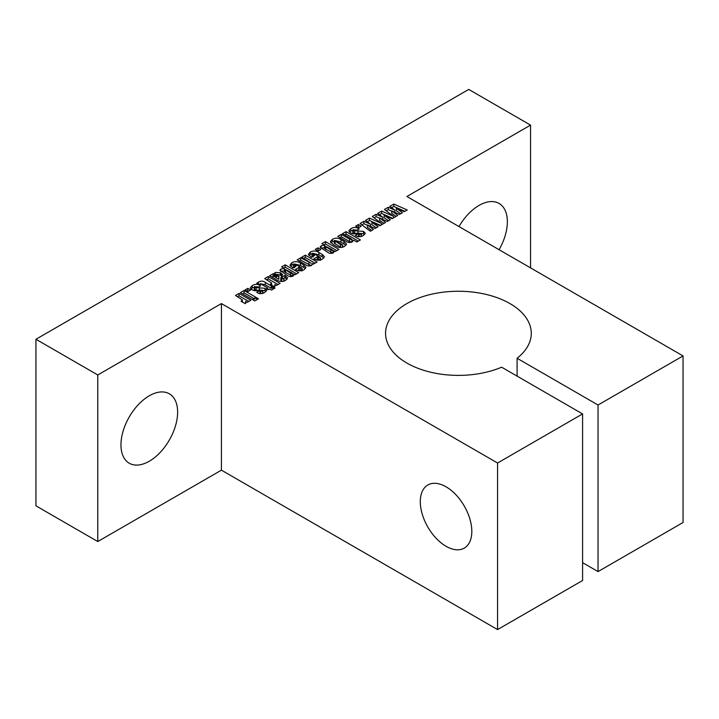 <?xml version="1.0" encoding="UTF-8"?>
<svg xmlns="http://www.w3.org/2000/svg" width="719" height="719" viewBox="0 0 719 719"><rect width="100%" height="100%" fill="white"/><g stroke="black" fill="none" stroke-linecap="round" stroke-linejoin="round"><path stroke-width="1.08" d="M446.059 546.296A36.426 21.031 60 0 1 422.26 514.193A36.426 21.031 60 0 1 427.841 485.001A36.426 21.031 60 0 1 446.059 486.808A36.426 21.031 60 0 1 469.858 518.911A36.426 21.031 60 0 1 464.267 548.103A36.426 21.031 60 0 1 446.059 546.296M499.067 249.709A40.075 23.134 120 0 0 507.362 221.776A40.075 23.134 120 0 0 499.067 203.432A40.075 23.134 120 0 0 458.992 226.575M120.963 444.872A40.075 23.134 120 0 0 129.258 463.216A40.075 23.134 120 0 0 160.139 452.476A40.075 23.134 120 0 0 177.629 412.149A40.075 23.134 120 0 0 169.333 393.805A40.075 23.134 120 0 0 138.452 404.536A40.075 23.134 120 0 0 120.963 444.872M598.037 405.013L683.05 355.932L683.05 522.506L598.037 571.587L598.037 405.013L517.087 358.269A72.862 42.07 0 0 0 531.278 333.319A72.862 42.07 0 0 0 509.942 303.58A72.862 42.07 0 0 0 430.537 294.457A72.862 42.07 0 0 0 385.555 333.319A72.862 42.07 0 0 0 406.9 363.068A72.862 42.07 0 0 0 501.628 367.193L582.588 413.928L497.575 463.009L497.575 629.583L582.588 580.512L582.588 413.928M517.087 358.269L517.087 376.118M351.861 242.105L351.861 239.787L350.935 238.573L342.478 233.693L346.028 231.644L360.39 239.939L356.84 241.988L353.604 240.119L352.319 241.863C349.901 242.869 347.753 242.618 345.875 241.117L337.741 236.425L341.291 234.376L349.641 239.193L352.085 239.499L352.04 242.006M334.308 251.713L334.308 250.832L333.283 252.854C331.126 253.717 329.212 253.492 327.522 252.189L320.117 247.129L321.15 245.808L324.62 245.242L321.851 243.642L325.401 241.593L338.928 249.403L335.315 251.488L334.362 251.299M320.341 259.963L320.341 257.986L319.613 256.989L313.996 253.744L312.127 253.358L314.58 255.452L311.372 257.303L308.397 254.337L310.257 252.09C313.25 250.536 316.117 250.652 318.868 252.459L322.202 254.391L324.422 256.647L322.48 259.092C319.479 260.629 316.621 260.521 313.906 258.768L317.286 256.818L320.548 257.735L320.548 260.116M312.127 253.358L311.92 256.009L313.151 257.007M301.917 270.605L301.917 268.627L301.189 267.63L295.572 264.385L293.703 263.999L296.156 266.093L292.948 267.944L289.973 264.978L291.833 262.732C294.826 261.168 297.693 261.294 300.443 263.1L303.778 265.023L305.997 267.288L304.047 269.733C301.054 271.261 298.196 271.153 295.482 269.409L298.861 267.459L302.124 268.376L302.124 270.757M293.703 263.999L293.487 266.65L294.727 267.639M271.683 276.941L273.166 276.078L274.254 276.707L275 272.456L280.239 272.708L282.612 274.613L280.778 277.902L281.65 278.604L283.762 279.107L281.623 277.219L284.832 275.359L287.627 277.92L285.587 280.392C281.866 282.091 278.514 281.686 275.539 279.17L269.625 275.754L273.166 273.705L274.254 274.325L274.056 273.669M283.762 281.237L284.041 278.801L284.041 281.183M275.026 288.049L271.476 290.099L269.625 289.029L268.439 289.712L266.578 288.634L267.765 287.951L261.419 284.293L258.633 284.239L256.773 283.169L258.283 282.297C260.691 280.689 263.037 280.743 265.329 282.45L271.315 285.901L271.989 285.515L273.849 286.584L273.166 286.971L275.026 288.049M250.688 290L247.983 291.563L245.107 289.901L247.812 288.346L250.688 290M255.928 297.315L252.207 299.464L240.38 292.633L244.101 290.485L255.928 297.315M392.071 208.025L389.851 206.335L393.823 204.043L407.215 209.975L404.249 211.692L396.313 208.267L402.442 212.734L399.485 214.442L391.747 210.901L397.796 215.412L392.08 218.711L384.135 215.287L390.273 219.762L387.316 221.47L379.578 217.929L385.618 222.441L379.911 225.739L371.966 222.315L378.104 226.782L375.138 228.489L367.4 224.948L373.449 229.469L370.366 231.248L360.093 223.519L363.904 221.317L370.582 224.247L365.504 220.391L369.476 218.1L381.43 223.384L372.271 216.491L376.073 214.289L382.751 217.219L377.682 213.363L381.645 211.071L393.599 216.356L384.44 209.463L388.242 207.27L394.92 210.2L392.071 208.025M683.05 355.932L406.9 196.494L530.55 125.106L468.725 89.417L35.95 339.269L97.775 374.967L221.425 303.58L497.575 463.009M361.235 226.179L358.538 227.734L355.662 226.081L358.368 224.517L361.235 226.179M250.859 300.245L247.309 302.295L245.628 301.333L246.051 302.456L245.278 303.661L241.054 301.225L242.366 299.895L235.473 295.464L239.023 293.415L250.859 300.245M258.463 298.78L254.742 300.928L252.89 299.859L256.602 297.711L258.463 298.78M257.474 292.741L256.773 292.345L259.981 290.485L262.579 291.33L262.399 290.512L254.643 290.746L252.189 289.892L250.239 287.852L252.225 285.605C254.85 284.014 257.474 283.969 260.089 285.47L260.664 285.803L257.618 287.564L254.625 286.557L254.894 287.546L264.952 288.283L266.767 290.152L264.718 292.444C262.336 293.927 259.918 294.026 257.474 292.741M262.579 293.37L262.399 290.512M254.625 286.557L254.894 289.928L256.144 290.431L256.144 288.049M280.104 283.367L276.554 285.416L274.874 284.445L275.296 285.569L274.523 286.782L270.299 284.338L271.611 283.016L264.718 278.586L268.268 276.536L280.104 283.367M294.071 274.946L294.071 274.056L293.046 276.087C290.898 276.941 288.975 276.725 287.294 275.413L279.889 270.353L280.922 269.032L284.382 268.466L281.623 266.875L285.173 264.826L298.691 272.627L295.087 274.712L294.071 274.056L294.134 274.532M312.513 264.475L312.513 263.433L311.543 265.41C309.26 266.3 307.229 266.039 305.431 264.61L297.172 259.847L300.722 257.797L311.183 263.271L301.737 257.213L305.287 255.164L317.124 261.995L313.574 264.044L312.513 263.433L312.63 263.972M311.183 265.599L311.183 265.104M320.836 249.502L318.131 251.057L315.264 249.403L317.969 247.839L320.836 249.502M344.617 246.311C341.714 247.893 338.874 247.866 336.115 246.213L333.23 244.559L330.336 241.665L332.295 239.373C335.288 237.692 338.173 237.782 340.959 239.643L343.97 241.386L346.531 243.993L344.617 246.311M356.022 235.85L355.321 235.446L358.538 233.594L361.127 234.439L360.947 233.621L353.191 233.855L350.737 232.992L348.787 230.952L350.773 228.705C353.397 227.123 356.022 227.078 358.637 228.579L359.212 228.912L356.166 230.664L353.173 229.658L353.442 230.655L363.499 231.383L365.315 233.253L363.266 235.544C360.884 237.027 358.466 237.135 356.022 235.85M361.127 236.479L360.947 233.621M353.173 229.658L353.442 233.037L354.692 233.54L354.692 231.159M598.037 571.587L582.588 562.662M35.95 339.269L35.95 505.843L97.775 541.542L221.425 470.154L497.575 629.583M97.775 374.967L97.775 541.542M221.425 303.58L221.425 470.154M530.55 125.106L530.55 267.881M357.72 227.267L358.368 226.898L358.368 224.517M358.368 226.898L359.176 227.366M386.229 210.811L388.242 209.642L388.242 207.27M388.242 209.642L391.747 211.179M394.92 212.357L394.92 210.2M391.63 207.692L393.823 206.425L393.823 204.043M393.823 206.425L404.887 211.323M400.618 213.786L396.313 210.64L396.313 208.267M396.061 216.41L391.747 213.282L391.747 210.901M393.599 216.356L393.599 217.839M376.28 227.833L371.966 224.696L371.966 222.315M371.723 230.466L367.4 227.33L367.4 224.948M361.882 224.858L363.904 223.699L363.904 221.317M363.904 223.699L367.4 225.236M370.582 226.404L370.582 224.247M367.283 221.749L369.476 220.481L369.476 218.1M369.476 220.481L380.54 225.38M381.43 223.384L381.43 224.867M388.449 220.814L384.135 217.668L384.135 215.287M383.892 223.438L379.578 220.302L379.578 217.929M374.06 217.839L376.073 216.671L376.073 214.289M376.073 216.671L379.578 218.208M382.751 219.376L382.751 217.219M379.461 214.72L381.645 213.453L381.645 211.071M381.645 213.453L392.709 218.351M245.628 303.382L245.628 301.333M237.54 296.659L239.023 295.797L239.023 293.415M239.023 295.797L248.801 301.441M242.438 293.828L244.101 292.867L244.101 290.485M244.101 292.867L253.87 298.511M256.602 299.859L256.602 297.711M247.174 291.096L247.812 290.719L247.812 288.346M247.812 290.719L248.63 291.186M258.939 293.469L259.981 292.867L259.981 290.485M259.981 292.867L260.673 293.262L260.673 290.889M260.673 293.262L261.348 293.631M250.868 288.984L252.225 287.977L252.225 285.605M252.225 287.977L254.247 287.079M256.099 286.71L258.472 287.07M254.625 288.939L254.894 289.928M256.144 290.431L259.424 290L259.424 287.618M259.424 290L264.952 290.656L264.952 288.283M264.952 290.656L266.093 291.429M267.765 289.317L267.765 287.951M260.224 283.681L265.329 284.823L271.315 288.283L271.315 285.901M271.315 288.283L271.989 287.888L271.989 285.515M271.989 287.888L273.166 288.571M273.166 289.119L273.166 286.971M274.874 286.504L274.874 284.445M266.776 279.772L268.268 278.909L268.268 276.536M268.268 278.909L278.037 284.553M283.654 278.424L284.832 277.741L284.832 275.359M284.832 277.741L285.614 278.19L285.614 275.817M285.614 278.19L287.088 279.233M273.166 276.078L273.166 273.705M274.254 275.458L275 274.838L275 272.456M276.348 274.316L280.239 275.089L281.902 276.096M280.778 277.902L280.778 280.284L281.65 280.976L281.65 278.604M281.65 280.976L282.711 281.506M278.819 279.34L275.323 277.13L275.323 274.757L278.819 276.959L278.936 276.231L278.819 279.34L278.819 276.959L277.687 274.946L275.593 274.451M276.357 277.92L276.357 275.539M280.734 271.53L280.922 269.032M280.922 271.414L284.382 270.847L284.382 268.466M283.681 268.061L285.173 267.198L285.173 264.826M285.173 267.198L296.632 273.822M292.759 276.285L284.427 271.854L284.643 269.23L290.701 273.283L292.984 273.651L292.759 275.737M292.759 276.231L292.759 273.903L291.716 272.699L284.643 269.23M297.738 270.488L298.861 269.841L298.861 267.459M298.861 269.841L300.2 270.605L300.2 268.232M301.917 271L301.189 270.002M294.727 266.92L294.727 265.266M290.44 266.192L291.833 265.113L291.833 262.732M291.833 265.113L293.487 264.349M294.817 264.026L300.443 265.473L303.778 267.405L303.778 265.023M303.778 267.405L305.476 268.591M299.239 261.033L300.722 260.179L300.722 257.797M300.722 260.179L311.183 265.653M303.795 258.4L305.287 257.537L305.287 255.164M305.287 257.537L315.057 263.181M316.162 259.847L317.286 259.2L317.286 256.818M317.286 259.2L318.625 259.972L318.625 257.591M320.341 260.368L319.613 259.37M313.151 256.279L313.151 254.625M308.864 255.551L310.257 254.472L310.257 252.09M310.257 254.472L311.92 253.708M313.241 253.385L318.868 254.841L322.202 256.764L322.202 254.391M322.202 256.764L323.901 257.959M317.322 250.589L317.969 250.221L317.969 247.839M317.969 250.221L318.778 250.688M320.962 248.307L321.15 245.808M321.15 248.181L324.62 247.615L324.62 245.242M323.909 244.837L325.401 243.975L325.401 241.593M325.401 243.975L336.86 250.589M332.996 253.061L324.655 248.63L324.871 245.997L330.938 250.059L333.212 250.419L332.996 252.513M332.996 253.007L332.996 250.679L331.944 249.475L324.871 245.997M330.83 242.887L332.295 241.746L332.295 239.373M332.295 241.746L334.146 240.883M335.369 240.559L340.959 242.024L346.01 245.242M341.273 247.453L334.146 243.157L334.362 240.523L340.581 244.694L342.684 244.954L342.684 247.336M340.581 247.075L340.581 244.694M342.469 247.219L342.469 245.206L341.597 244.109L334.362 240.523M339.799 237.612L341.291 236.749L341.291 234.376M341.291 236.749L349.641 241.575L351.861 242.168M344.536 234.879L346.028 234.017L346.028 231.644M346.028 234.017L358.332 241.126M357.487 236.578L358.538 235.976L358.538 233.594M358.538 235.976L359.221 236.371L359.221 233.99M359.221 236.371L359.895 236.74M349.416 232.084L350.773 231.087L350.773 228.705M350.773 231.087L352.795 230.179M354.647 229.81L357.019 230.17M353.173 232.039L353.442 233.037M354.692 233.54L357.972 233.1L357.972 230.718M357.972 233.1L363.499 233.765L363.499 231.383M363.499 233.765L364.641 234.529M260.089 286.135L260.089 285.47M258.283 284.041L258.283 282.297M265.329 284.823L265.329 282.45M280.239 275.089L280.239 272.708M281.21 275.647L281.21 273.274M285.605 272.717L285.605 270.344M290.701 275.665L290.701 273.283M300.443 265.473L300.443 263.1M308.936 264.916L308.936 262.534M318.868 254.841L318.868 252.459M325.833 249.493L325.833 247.111M330.938 252.441L330.938 250.059M340.959 242.024L340.959 239.643M343.97 243.759L343.97 241.386M335.09 243.903L335.09 241.53M349.641 241.575L349.641 239.193M358.637 229.235L358.637 228.579M242.366 299.895L242.366 302.277M262.848 290.997L262.848 293.379M254.247 286.971L254.247 289.344M271.611 283.016L271.611 285.398M361.396 234.106L361.396 236.479M352.795 230.071L352.795 232.453"/></g></svg>
